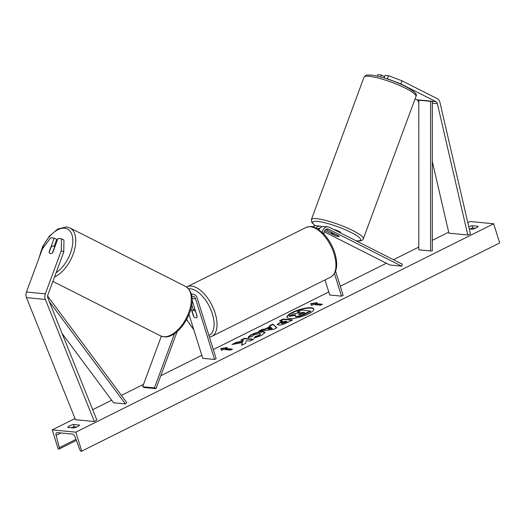 <?xml version="1.0" encoding="UTF-8"?>
<svg xmlns="http://www.w3.org/2000/svg" width="526" height="526" viewBox="0 0 526 526"><rect width="100%" height="100%" fill="white"/><g stroke="black" fill="none" stroke-linecap="round" stroke-linejoin="round"><path stroke-width="0.79" d="M324.805 230.441L335.213 235.707A4.162 0.723 -159.7 0 0 338.349 236.522A4.162 0.723 -159.7 0 0 339.132 236.384A4.162 0.723 -159.7 0 0 338.987 236.069L325.864 229.428M322.26 232.433A6.246 5.135 -84.5 0 1 327.954 226.89A6.246 5.135 -84.5 0 1 329.486 227.337L402.397 264.23L401.686 266.149L389.884 265.012L324.154 231.756M322.024 226.752L321.695 226.588A6.246 5.135 -84.5 0 0 320.163 226.141L316.152 225.753A6.246 5.135 -84.5 0 0 312.746 226.87M315.995 228.028A6.246 5.135 -84.5 0 1 320.163 226.141M317.697 228.955A4.162 3.426 -84.5 0 1 319.926 228.205M318.072 228.678L319.177 229.237M324.003 234.169A4.162 3.426 -84.5 0 1 327.751 228.961A4.162 3.426 -84.5 0 1 328.776 229.264L401.686 266.149M325.002 279.917L329.73 295.014L341.532 296.151L343.143 295.349L335.595 271.265M341.532 296.151L334.464 273.579M327.954 226.89L323.937 226.502A6.246 5.135 95.5 0 0 318.914 229.737M400.858 83.89L435.863 101.603A3.334 2.742 -84.5 0 1 437.297 103.398A3.334 2.742 -84.5 0 1 437.369 103.668L467.785 234.984L470.435 233.978L440.012 102.662A6.667 5.477 -84.5 0 0 439.868 102.116A6.667 5.477 -84.5 0 0 437.001 98.526L401.995 80.813L400.858 83.89L387.399 78.755L388.536 75.678L401.995 80.813M386.373 78.657L387.399 78.755M415.086 98.822L416.98 99.782A3.334 2.742 -84.5 0 1 418.413 101.577A3.334 2.742 -84.5 0 1 418.486 101.847L418.801 103.214M377.28 76.125L377.826 74.646L381.291 74.981L380.568 76.941M432.319 161.548L448.908 233.163L467.785 234.984M384.105 77.947L385.071 75.343L388.536 75.678M384.591 76.645L381.291 74.981M63.771 251.987L63.948 240.053L61.45 238.791L57.985 238.456L52.863 252.302A4.162 2.255 116.8 0 1 50.411 253.663A4.162 2.255 116.8 0 1 49.95 253.532A4.162 2.255 116.8 0 1 49.089 251.941L54.211 238.094L50.746 237.759L42.389 248.903L26.445 292.022A6.667 5.477 95.5 0 0 26.3 297.118A6.667 5.477 95.5 0 0 26.484 297.644L75.474 419.702L94.351 421.517L45.367 299.465A6.667 5.477 95.5 0 1 45.183 298.939A6.667 5.477 95.5 0 1 45.328 293.843L61.272 250.724L63.771 251.987L47.827 295.106A3.334 2.742 95.5 0 0 47.754 297.657A3.334 2.742 95.5 0 0 47.846 297.92L96.83 419.972L94.351 421.517M54.139 246.313L56.709 239.356L54.211 238.094M61.45 238.791L61.272 250.724M174.52 333.615L154.46 387.872L142.658 386.735L161.337 336.213M177.098 331.643L156.018 388.661L144.216 387.524L142.658 386.735M156.018 388.661L154.46 387.872M191.273 294.054L192.95 294.212A6.246 5.135 95.5 0 1 197.171 298.025L216.173 358.666L214.569 359.462L195.567 298.827A4.162 3.426 95.5 0 0 192.746 296.283A4.162 3.426 95.5 0 0 191.773 296.362M192.95 294.212A6.246 5.135 95.5 0 0 191.359 294.363M192.043 300.017L197.204 316.481A4.162 2.111 63.5 0 1 196.454 317.724A4.162 2.111 63.5 0 1 193.43 316.113L190.991 308.341M214.569 359.462L202.766 358.324L189.018 314.456M191.701 304.685L193.358 309.959M195.389 311.412A4.162 2.111 -116.5 0 0 192.733 310.268A4.162 2.111 -116.5 0 0 192.082 311.096L193.798 316.573A4.162 2.111 -116.5 0 0 196.454 317.724A4.162 2.111 -116.5 0 0 197.105 316.895L195.587 311.313M340.434 232.873L340.552 232.538A4.162 0.723 -159.7 0 0 338.264 230.967A4.162 0.723 -159.7 0 0 333.878 229.56M335.805 235.911A4.162 0.723 -159.7 0 0 338.349 236.522A4.162 0.723 -159.7 0 0 339.132 236.384A4.162 0.723 -159.7 0 0 339.106 236.227L334.648 233.971A4.162 0.723 -159.7 0 0 332.103 233.36A4.162 0.723 -159.7 0 0 331.321 233.498A4.162 0.723 -159.7 0 0 331.341 233.656L335.805 235.911M313.851 309.143A14.051 3.656 -17.4 0 0 292.561 312.766A14.051 3.656 -17.4 0 0 287.078 317.533M308.368 313.917A14.051 3.656 -17.4 0 0 313.812 308.946A14.051 3.656 -17.4 0 0 305.987 308.052A14.051 3.656 -17.4 0 0 292.443 312.378A14.051 3.656 -17.4 0 0 286.999 317.349A14.051 3.656 -17.4 0 0 294.823 318.243A14.051 3.656 -17.4 0 0 308.368 313.917M467.811 222.643L470.086 221.505L493.684 223.78L499.7 242.973L81.339 451.308A1.874 0.947 63.5 0 1 79.788 449.638L75.218 437.218A3.537 1.795 -116.5 0 0 72.292 434.062L57.189 432.602A3.537 1.795 -116.5 0 0 56.63 432.694A3.537 1.795 -116.5 0 0 56.118 435.377L59.293 447.659A1.874 0.947 63.5 0 1 59.024 449.079A1.874 0.947 63.5 0 1 58.728 449.125L58.228 449.079L52.219 429.893L75.001 418.532M92.707 409.701L111.69 400.233M121.401 395.388L143.539 384.355M160.792 375.748L201.813 355.293M213.319 349.553L328.783 291.976M340.283 286.236L386.393 263.243M393.474 259.712L418.788 247.089M432.306 240.349L448.678 232.183M52.219 429.893L75.823 432.168L493.684 223.78M248.325 337.508C248.081 336.844 249.271 335.831 251.888 334.464C256.155 332.465 259.989 331.525 263.401 331.63L265.058 332.373L261.56 335.483L254.137 338.014L255.294 336.528L259.213 335.233L260.692 333.872L259.759 333.464L254.163 334.753L252.408 336.305L248.325 337.508M278.366 325.015L277.202 324.529L282.232 321.051L279.536 320.788L283.1 319.012L292.541 319.926L287.032 322.675C283.56 324.364 280.674 325.147 278.366 325.015M242.348 342.538L241.539 345.358L245.76 343.248L246.359 340.67L250.192 341.045L253.756 339.263L244.314 338.356L240.75 340.131L243.19 340.368L242.953 341.124L236.213 342.393L231.933 344.53L242.348 342.538L241.809 345.22M469.258 228.889L472.42 229.191A5.207 1.354 -17.4 0 0 478.206 226.305L472.065 225.713A5.207 1.354 -17.4 0 0 468.778 226.831M73.489 424.482L79.623 425.074A5.207 1.354 162.6 0 1 73.837 427.96L67.703 427.368A5.207 1.354 162.6 0 1 69.688 425.836A5.207 1.354 162.6 0 1 73.489 424.482L74.205 426.783L76.704 427.027M315.376 303.574L317.303 302.614L310.735 303.699L311.517 305.494L313.45 304.534L320.531 305.218L322.458 304.258L315.376 303.574L315.495 303.956L321.833 304.567M221.518 350.382L220.729 348.58L227.304 347.495L225.378 348.455L232.459 349.139L230.526 350.099L223.445 349.415L221.518 350.382M264.999 329.033L269.983 326.554L269.213 325.936L272.889 324.101L276.9 327.724L273.487 329.427L258.601 331.229L262.395 329.335L264.999 329.033L265.124 329.421L270.101 326.935L269.983 326.554M475.287 228.258L472.789 228.021A5.207 1.354 -17.4 0 0 469.922 228.955M71.339 427.717A5.207 1.354 162.6 0 1 74.205 426.783M75.823 432.168L81.832 451.354M474.288 228.166L474.399 228.6M472.789 228.021L472.065 225.713M310.511 311.024L310.629 311.405L304.534 314.443L299.314 316.435L295.967 316.797L294.757 315.948L295.566 314.804L289.195 316.021L293.317 313.963L298.781 312.944L300.346 312.168L297.479 311.892L301.05 310.11L310.511 311.024L299.195 316.054L295.822 316.409L294.757 315.948M295.001 315.317L289.313 316.402L289.195 316.021M299.715 312.477L297.598 312.273L297.479 311.892M299.314 316.435L299.195 316.054M316.093 303.219L310.899 304.074M220.894 348.962L226.095 348.1M231.828 349.448L225.496 348.843L225.378 348.455M243.19 340.368L243.071 341.505L236.332 342.781L236.213 342.393M236.332 342.781L233.373 344.254M243.071 341.505L242.953 341.124M253.124 339.579L244.432 338.737L244.314 338.356M244.432 338.737L241.493 340.204M277.32 324.706L282.35 321.432L282.232 321.051M280.279 320.86L283.218 319.4L283.1 319.012M283.218 319.4L291.91 320.235M281.903 323.608L281.384 323.049L281.929 323.615L286.9 321.873L286.775 321.491L284.283 321.248L282.594 322.09C281.318 322.747 281.048 323.128 281.778 323.227L286.775 321.491M248.443 337.896C248.2 337.225 249.39 336.213 252.007 334.852C256.274 332.853 260.114 331.906 263.519 332.011L265.084 332.577M254.637 337.909L255.294 336.528M255.412 336.916L259.331 335.621L260.692 333.872M269.555 326.212L273.014 324.489L272.889 324.101M273.014 324.489L276.702 327.823M259.772 331.091L262.513 329.723L262.395 329.335M262.513 329.723L265.124 329.421M268.05 328.724L268.168 329.105L272.258 328.651L270.91 327.29L268.05 328.724L272.139 328.27M299.248 314.601L304.666 312.582L302.397 312.365L300.044 313.542C298.827 314.16 298.564 314.515 299.248 314.601L298.88 314.443M304.041 312.898L302.516 312.746L300.162 313.923C298.946 314.548 298.683 314.903 299.373 314.989M302.516 312.746L302.397 312.365M50.411 253.663A4.162 2.255 -63.2 0 0 52.468 252.723L54.5 247.227A4.162 2.255 -63.2 0 0 53.711 246.096A4.162 2.255 -63.2 0 0 53.251 245.964A4.162 2.255 -63.2 0 0 51.193 246.904L49.161 252.401A4.162 2.255 -63.2 0 0 49.95 253.532A4.162 2.255 -63.2 0 0 50.411 253.663M418.808 100.203L432.319 101.262L432.306 250.882L430.59 250.961L418.788 249.824L418.808 100.203L430.603 101.34L430.59 250.961M432.319 101.262L430.603 101.34M62.147 333.55L113.596 402.791L125.398 403.929L49.28 301.49M47.603 296.066L126.694 402.508L125.398 403.929M318.901 228.31L319.769 228.396M326.692 229.06L328.776 229.264M416.98 99.782L435.863 101.603M432.319 103.181L437.369 103.668M26.445 292.022L45.328 293.843M26.484 297.644L45.367 299.465M191.997 298.485L195.567 298.827M334.043 253.795A27.7 14.024 -116.5 0 0 305.987 227.495C313.627 225.312 313.568 227.475 317.487 228.83L323.497 233.636C328.605 238.995 332.386 245.471 334.852 253.059C338.284 265.078 336.903 273.086 330.709 277.07A27.7 14.024 -116.5 0 0 334.043 253.795M305.987 227.495L187.052 286.801A27.7 14.024 63.5 0 1 215.114 313.101A27.7 14.024 63.5 0 1 211.774 336.377L330.709 277.07M208.907 335.47A25.616 12.972 -116.5 0 0 212.326 313.792A25.616 12.972 -116.5 0 0 188.564 288.813M186.769 319.282A25.616 12.972 -116.5 0 0 193.561 328.96M369.219 76.316A27.7 4.819 -159.7 0 0 364.012 77.223C367.128 73.962 366.083 75.251 370.981 75.034C379.943 76.237 390.45 79.538 402.502 84.936C413.383 90.367 417.874 94.2 415.974 96.436A27.7 4.819 -159.7 0 0 399.056 85.258A27.7 4.819 -159.7 0 0 369.219 76.316M364.012 77.223L311.379 219.566A27.7 4.819 20.3 0 1 316.593 218.665A27.7 4.819 20.3 0 1 346.424 227.6A27.7 4.819 20.3 0 1 363.341 238.778L415.974 96.436M356.174 240.842A25.616 4.458 -159.7 0 0 350.947 232.387A25.616 4.458 -159.7 0 0 317.441 221.374A25.616 4.458 -159.7 0 0 315.409 225.746M59.293 447.659L76 439.328M56.118 435.377L60.95 432.964M71.451 427.73L71.97 427.467M470.034 228.961L470.553 228.705M295.967 316.797L295.849 316.409M295.941 316.79L295.822 316.409M304.534 314.443L304.416 314.061M280.588 322.313L280.47 321.932M281.929 323.615L281.805 323.227M285.224 322.708L285.105 322.32M252.007 334.852L251.888 334.464M263.519 332.011L263.401 331.63M263.552 332.018L263.427 331.63M259.331 335.621L259.213 335.233M300.162 313.923L300.044 313.542M39.706 256.162A25.616 13.886 116.8 0 1 64.639 228.212A25.616 13.886 116.8 0 1 72.246 246.727A25.616 13.886 116.8 0 1 56.104 272.711M54.54 276.959A27.7 15.011 -63.2 0 0 73.91 251.941A27.7 15.011 -63.2 0 0 69.958 227.942L66.401 226.923L57.755 229.06L49.339 236.181L42.593 246.701L38.865 258.43M69.958 227.942L185.52 286.414A27.7 15.011 116.8 0 1 187.637 315.298A27.7 15.011 116.8 0 1 163.553 336.712A27.7 15.011 116.8 0 1 160.509 335.844L52.896 281.397M187.052 286.801L186.599 287.045M194.916 309.176L192.733 310.268M186.605 319.591L193.811 329.756M209.433 337.159L211.774 336.377M311.379 219.566L311.892 222.643L315.252 225.759M331.728 232.4L331.321 233.498M356.365 240.961C360.606 241.237 362.927 240.507 363.341 238.778M76.395 440.413L59.024 449.079M185.52 286.414C203.595 297.926 181.095 339.132 164.066 336.857L160.509 335.844M54.934 246.714L53.711 246.096"/></g></svg>
